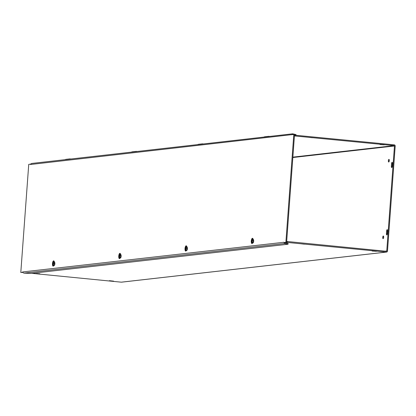 <?xml version="1.0" encoding="UTF-8"?>
<svg xmlns="http://www.w3.org/2000/svg" width="416" height="416" viewBox="0 0 416 416"><rect width="100%" height="100%" fill="white"/><g stroke="black" fill="none" stroke-linecap="round" stroke-linejoin="round"><path stroke-width="0.62" d="M53.768 261.461L54.184 261.414M120.037 253.937L120.448 253.89M186.306 246.412L186.716 246.366M252.574 238.883L252.985 238.836M39.842 273.988L36.494 273.593L39.858 273.796M301.064 243.792L304.413 244.187L301.064 243.792M308.885 137.342L312.229 137.738L308.885 137.342M109.361 280.852L113.63 281.143L109.377 280.68M372.148 251.009L376.418 251.295L372.164 250.838M379.969 144.555L384.233 144.846L379.98 144.388M392.475 162.88A1.326 0.452 -84.4 0 0 392.304 163.738L392.111 166.379A1.326 0.452 -84.4 0 0 392.127 167.06M391.57 163.665A1.326 0.452 95.6 0 1 392.158 162.292A1.326 0.452 95.6 0 1 392.491 163.561L392.293 166.202A1.326 0.452 95.6 0 1 391.706 167.575A1.326 0.452 95.6 0 1 391.373 166.306L391.57 163.665L392.304 163.738M387.54 230.922L387.348 233.563A1.326 0.452 95.6 0 1 386.76 234.941A1.326 0.452 95.6 0 1 386.428 233.672L386.62 231.031A1.326 0.452 95.6 0 1 387.213 229.653A1.326 0.452 95.6 0 1 387.54 230.922M387.525 230.246A1.326 0.452 -84.4 0 0 387.358 231.104L387.161 233.745A1.326 0.452 -84.4 0 0 387.182 234.421M389.282 160.649A1.326 0.452 95.6 0 1 388.69 162.027A1.326 0.452 95.6 0 1 388.367 160.659A1.326 0.452 95.6 0 1 388.95 159.38A1.326 0.452 95.6 0 1 389.282 160.649M389.262 159.973A1.326 0.452 -84.4 0 0 389.111 161.507M383.656 237.26A1.326 0.452 95.6 0 1 383.063 238.633A1.326 0.452 95.6 0 1 382.741 237.266A1.326 0.452 95.6 0 1 383.323 235.992A1.326 0.452 95.6 0 1 383.656 237.26M383.64 236.579A1.326 0.452 -84.4 0 0 383.484 238.118M286.608 242.377L386.36 252.07A1.118 1.045 83.5 0 0 387.488 251.061L395.2 146.052A1.118 1.045 83.5 0 0 394.238 144.841L294.486 135.148M294.429 135.928L394.181 145.621A0.333 0.312 -96.5 0 1 394.467 145.98L386.755 250.988A0.333 0.312 83.5 0 1 386.417 251.29L287.414 241.514L287.357 242.294M121.701 282.126A1.118 1.045 -96.5 0 1 121.29 282.173L31.788 273.338M286.666 241.597L287.414 241.514M295.173 135.845L295.23 135.065M251.28 241.124A2.657 0.91 95.6 0 1 252.465 238.274A2.657 0.91 95.6 0 1 252.834 238.576L253.443 239.642A1.326 0.452 95.6 0 1 253.557 239.985M252.684 242.861L252.502 243.152A2.657 0.91 95.6 0 1 251.945 243.558A2.657 0.91 95.6 0 1 251.269 241.753M252.814 238.54A2.657 0.91 -84.4 0 0 252.252 239.72M252.091 242.674A2.657 0.91 -84.4 0 0 252.335 243.365M185.011 248.654A2.657 0.91 95.6 0 1 186.202 245.799A2.657 0.91 95.6 0 1 186.566 246.1L187.174 247.166A1.326 0.452 95.6 0 1 187.288 247.51M186.607 247.312A1.659 0.567 95.6 0 1 186.883 247.156A1.659 0.567 95.6 0 1 187.221 249.304A1.659 0.567 95.6 0 1 186.555 250.458A1.659 0.567 95.6 0 1 186.41 250.38L186.233 250.676A2.657 0.91 95.6 0 1 185.676 251.082A2.657 0.91 95.6 0 1 185 249.278M186.545 246.064A2.657 0.91 -84.4 0 0 185.983 247.25M185.827 250.203A2.657 0.91 -84.4 0 0 186.066 250.89M118.747 256.178A2.657 0.91 95.6 0 1 119.933 253.323A2.657 0.91 95.6 0 1 120.302 253.63L120.905 254.691A1.326 0.452 95.6 0 1 121.02 255.034M120.146 257.915L119.964 258.201A2.657 0.91 95.6 0 1 119.413 258.612A2.657 0.91 95.6 0 1 118.732 256.802M120.276 253.588A2.657 0.91 -84.4 0 0 119.714 254.774M119.558 257.728A2.657 0.91 -84.4 0 0 119.803 258.419M22.688 272.277L22.667 271.939L284.055 242.252L284.029 242.585L284.762 242.658L286.603 242.45L294.544 134.332L30.555 164.486A1.118 1.045 -96.5 0 1 30.716 163.972L31.684 163.452L292.542 133.827L292.661 134.389M291.944 134.8L292.703 133.832L295.984 134.566L295.942 135.132M284.814 242.486L284.762 243.5L284.138 242.793L284.492 242.632M22.667 271.939L22.667 271.939A1.118 1.045 -96.5 0 0 22.75 272.475L23.884 273.13L31.028 273.421L288.044 244.234L284.762 243.5L23.884 273.13M294.856 135.106L294.492 135.023M284.82 242.72L288.101 243.454L288.044 244.234M52.478 263.702A2.657 0.91 95.6 0 1 53.664 260.853A2.657 0.91 95.6 0 1 54.033 261.154L54.642 262.22A1.326 0.452 95.6 0 1 54.751 262.558M54.07 262.361A1.659 0.567 95.6 0 1 54.345 262.205A1.659 0.567 95.6 0 1 54.683 264.352A1.659 0.567 95.6 0 1 54.018 265.507A1.659 0.567 95.6 0 1 53.872 265.434L53.695 265.73A2.657 0.91 95.6 0 1 53.144 266.136A2.657 0.91 95.6 0 1 52.468 264.332M54.012 261.118A2.657 0.91 -84.4 0 0 53.451 262.298M53.29 265.252A2.657 0.91 -84.4 0 0 53.534 265.944M30.555 164.486L30.628 164.159M22.641 272.272L20.8 272.48L28.74 164.362L30.581 164.154M293.81 134.259L285.87 242.377L284.029 242.585M20.8 272.48L22.729 272.418M286.603 242.45L285.87 242.377M68.78 159.24A2.787 2.61 -96.5 0 1 70.767 159.011M69.753 158.917L66.071 159.333A2.787 2.61 83.5 0 0 65.099 159.656M135.049 151.71A2.787 2.61 -96.5 0 1 137.036 151.486M136.016 151.388L132.335 151.809A2.787 2.61 83.5 0 0 131.368 152.131M201.318 144.186A2.787 2.61 -96.5 0 1 203.304 143.962M202.285 143.863L198.604 144.279A2.787 2.61 83.5 0 0 197.636 144.607M267.582 136.661A2.787 2.61 -96.5 0 1 269.568 136.438M268.554 136.339L264.872 136.755A2.787 2.61 83.5 0 0 263.9 137.077M52.894 263.968L52.437 263.921L53.466 263.292L54.059 263.609L53.399 263.588A1.274 0.437 95.6 0 1 53.082 264.82A1.274 0.437 95.6 0 1 52.499 264.139L52.666 265.19L53.206 264.862L53.461 263.552M53.394 263.666L52.499 264.139M54.064 263.349L53.695 263.572M54.35 264.971L53.804 265.304A1.534 0.525 -84.4 0 0 54.35 264.971A1.534 0.525 -84.4 0 0 54.636 263.515L54.35 264.971L53.206 264.862M54.636 263.515A1.534 0.525 -84.4 0 0 54.376 262.392L54.636 263.515L54.09 263.463M52.437 263.921L52.692 262.61L53.232 262.278L53.466 263.292M52.499 263.879A1.274 0.437 95.6 0 1 52.822 262.647A1.274 0.437 95.6 0 1 53.29 262.694A1.274 0.437 95.6 0 1 53.399 263.333M52.655 263.853A1.113 0.38 95.6 0 1 52.92 262.818A1.113 0.38 95.6 0 1 53.321 262.772M53.123 264.753A1.113 0.38 95.6 0 1 52.655 264.113M53.232 262.278L54.376 262.392A1.534 0.525 -84.4 0 0 53.981 262.475M53.804 265.304L52.666 265.19M54.075 265.507A1.659 0.567 -84.4 0 0 54.127 265.517A1.659 0.567 -84.4 0 0 54.855 263.921A1.659 0.567 -84.4 0 0 54.454 262.215A1.659 0.567 -84.4 0 0 54.397 262.22M119.163 256.438L118.7 256.396L119.735 255.767L120.328 256.084L119.662 256.064A1.274 0.437 95.6 0 1 119.35 257.296A1.274 0.437 95.6 0 1 118.768 256.61L118.929 257.665L119.475 257.332L119.73 256.022M119.662 256.136L118.768 256.61M120.328 255.824L119.964 256.048M120.614 257.447L120.073 257.78A1.534 0.525 -84.4 0 0 120.614 257.447A1.534 0.525 -84.4 0 0 120.9 255.991L120.614 257.447L119.475 257.332M120.9 255.991A1.534 0.525 -84.4 0 0 120.645 254.868L120.9 255.991L120.354 255.939M118.7 256.396L118.96 255.086L119.501 254.753L119.735 255.767M118.768 256.355A1.274 0.437 95.6 0 1 119.085 255.117A1.274 0.437 95.6 0 1 119.558 255.169A1.274 0.437 95.6 0 1 119.668 255.809M118.924 256.329A1.113 0.38 95.6 0 1 119.184 255.294A1.113 0.38 95.6 0 1 119.584 255.247M119.392 257.223A1.113 0.38 95.6 0 1 118.924 256.589M120.338 254.836A1.659 0.567 95.6 0 1 120.614 254.68A1.659 0.567 95.6 0 1 120.952 256.828A1.659 0.567 95.6 0 1 120.286 257.982A1.659 0.567 95.6 0 1 120.141 257.904A1.659 0.567 95.6 0 1 120.047 257.774M119.501 254.753L120.645 254.868A1.534 0.525 -84.4 0 0 120.245 254.951M120.073 257.78L118.929 257.665M120.344 257.982A1.659 0.567 -84.4 0 0 120.396 257.993A1.659 0.567 -84.4 0 0 121.124 256.396A1.659 0.567 -84.4 0 0 120.718 254.691A1.659 0.567 -84.4 0 0 120.666 254.691M185.432 248.914L184.969 248.867L185.999 248.238L186.592 248.555L185.931 248.539A1.274 0.437 95.6 0 1 185.614 249.772A1.274 0.437 95.6 0 1 185.032 249.085L185.198 250.141L185.744 249.808L185.999 248.498M185.926 248.612L185.032 249.085M186.597 248.3L186.233 248.524M186.883 249.922L186.342 250.25A1.534 0.525 -84.4 0 0 186.883 249.922A1.534 0.525 -84.4 0 0 187.169 248.466L186.883 249.922L185.744 249.808M187.169 248.466A1.534 0.525 -84.4 0 0 186.909 247.338L187.169 248.466L186.623 248.409M184.969 248.867L185.224 247.556L185.77 247.229L185.999 248.238M185.037 248.825A1.274 0.437 95.6 0 1 185.354 247.593A1.274 0.437 95.6 0 1 185.827 247.645A1.274 0.437 95.6 0 1 185.936 248.279M185.193 248.804A1.113 0.38 95.6 0 1 185.453 247.764A1.113 0.38 95.6 0 1 185.853 247.723M185.656 249.699A1.113 0.38 95.6 0 1 185.188 249.059M185.77 247.229L186.909 247.338A1.534 0.525 -84.4 0 0 186.514 247.426M186.342 250.25L185.198 250.141M186.607 250.453A1.659 0.567 -84.4 0 0 186.659 250.468A1.659 0.567 -84.4 0 0 187.387 248.872A1.659 0.567 -84.4 0 0 186.987 247.166A1.659 0.567 -84.4 0 0 186.935 247.166M251.701 241.389L251.238 241.342L252.268 240.713L252.86 241.03L252.2 241.015A1.274 0.437 95.6 0 1 251.883 242.242A1.274 0.437 95.6 0 1 251.3 241.561L251.467 242.611L252.008 242.284L252.268 240.973M252.195 241.088L251.3 241.561M252.866 240.77L252.502 240.994M253.152 242.393L252.611 242.726A1.534 0.525 -84.4 0 0 253.152 242.393A1.534 0.525 -84.4 0 0 253.438 240.937L253.152 242.393L252.008 242.284M253.438 240.937A1.534 0.525 -84.4 0 0 253.178 239.814L253.438 240.937L252.892 240.885M251.238 241.342L251.493 240.032L252.039 239.699L252.268 240.713M251.306 241.301A1.274 0.437 95.6 0 1 251.623 240.068A1.274 0.437 95.6 0 1 252.091 240.12A1.274 0.437 95.6 0 1 252.2 240.755M251.462 241.275A1.113 0.38 95.6 0 1 251.722 240.24A1.113 0.38 95.6 0 1 252.122 240.193M251.924 242.174A1.113 0.38 95.6 0 1 251.456 241.535M252.871 239.782A1.659 0.567 95.6 0 1 253.146 239.626A1.659 0.567 95.6 0 1 253.484 241.774A1.659 0.567 95.6 0 1 252.824 242.928A1.659 0.567 95.6 0 1 252.678 242.856A1.659 0.567 95.6 0 1 252.585 242.726M252.039 239.699L253.178 239.814A1.534 0.525 -84.4 0 0 252.782 239.897M252.611 242.726L251.467 242.611M252.876 242.928A1.659 0.567 -84.4 0 0 252.928 242.939A1.659 0.567 -84.4 0 0 253.656 241.348A1.659 0.567 -84.4 0 0 253.256 239.637A1.659 0.567 -84.4 0 0 253.198 239.642M392.111 166.379L391.373 166.306M387.161 233.745L386.428 233.672M387.358 231.104L386.62 231.031M292.869 157.128L394.181 145.621M121.29 282.173L386.36 252.07M394.467 145.98L292.843 157.524M385.185 251.165L386.755 250.988M386.568 252.07L121.498 282.173"/></g></svg>
